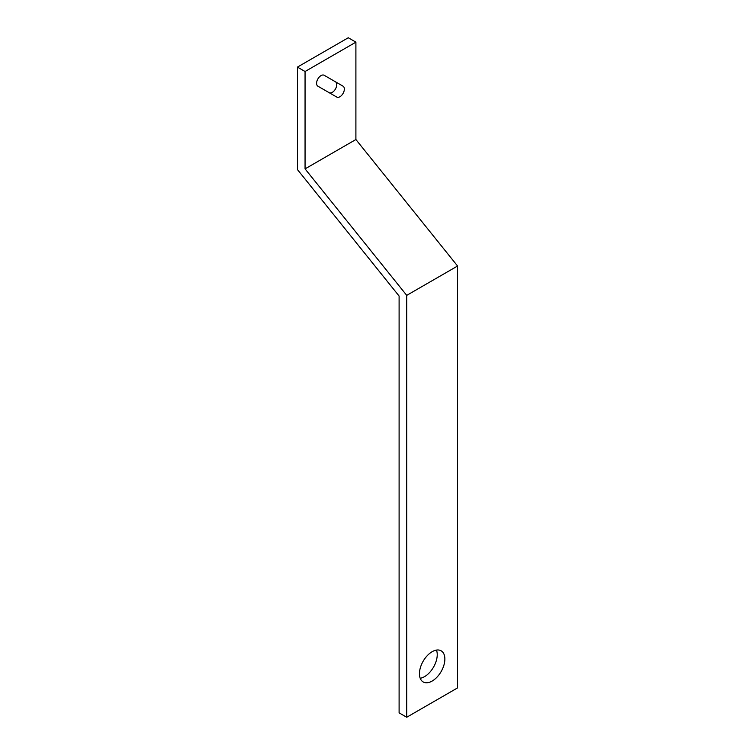 <?xml version="1.0" encoding="UTF-8"?>
<svg xmlns="http://www.w3.org/2000/svg" width="755" height="755" viewBox="0 0 755 755"><rect width="100%" height="100%" fill="white"/><g stroke="black" fill="none" stroke-linecap="round" stroke-linejoin="round"><path stroke-width="1.13" d="M297.432 67.101L297.432 169.554L399.102 296.045L399.102 712.843L406.728 717.25L406.728 295.365L305.058 168.875L305.058 71.508L297.432 67.101L348.272 37.75L355.898 42.157L305.058 71.508M329.161 92.686A6.295 3.633 120 0 0 335.437 89.024A6.295 3.633 120 0 0 335.428 81.776L343.053 86.183A6.295 3.633 -60 0 1 343.053 93.441A6.295 3.633 -60 0 1 336.768 97.074L317.893 86.183A6.295 3.633 -60 0 1 317.893 78.916A6.295 3.633 -60 0 1 324.178 75.283L335.428 81.776M406.728 295.365L457.568 266.015L355.898 139.524L305.058 168.875M355.898 139.524L355.898 42.157M457.568 266.015L457.568 687.899L406.728 717.25M444.865 659.039A17.978 10.381 -60 0 1 437.013 677.131A17.978 10.381 -60 0 1 423.168 681.944A17.978 10.381 -60 0 1 423.168 661.191A17.978 10.381 -60 0 1 441.137 650.81A17.978 10.381 -60 0 1 444.865 659.039M420.205 678.273A17.978 10.381 120 0 0 437.239 654.642A17.978 10.381 120 0 0 436.475 650.083"/></g></svg>
